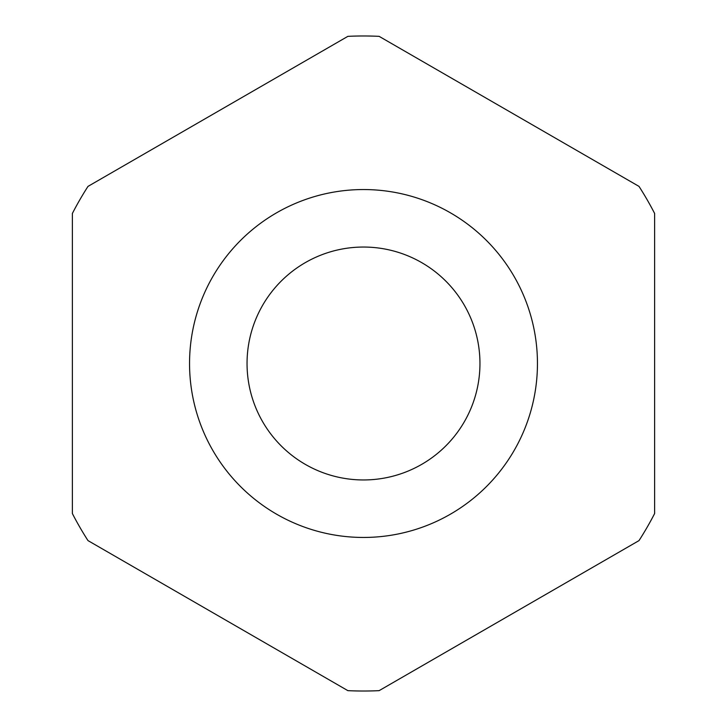 <?xml version="1.0" encoding="UTF-8"?>
<svg xmlns="http://www.w3.org/2000/svg" width="727" height="727" viewBox="0 0 727 727"><rect width="100%" height="100%" fill="white"/><g stroke="black" fill="none" stroke-linecap="round" stroke-linejoin="round"><path stroke-width="1.09" d="M537.453 363.5A173.953 173.953 0 0 0 363.5 189.547A173.953 173.953 0 0 0 189.547 363.5A173.953 173.953 0 0 0 363.5 537.453A173.953 173.953 0 0 0 537.453 363.5M247.044 363.5A116.456 116.456 0 0 0 363.5 479.956A116.456 116.456 0 0 0 479.956 363.5A116.456 116.456 0 0 0 363.5 247.044A116.456 116.456 0 0 0 247.044 363.5M347.879 690.65L87.994 540.606A327.523 327.523 0 0 1 72.373 513.544L72.373 213.456A327.523 327.523 0 0 1 87.994 186.394L347.879 36.35A327.523 327.523 0 0 1 379.121 36.35L639.006 186.394A327.523 327.523 0 0 1 654.627 213.456L654.627 513.544A327.523 327.523 0 0 1 639.006 540.606L379.121 690.65A327.523 327.523 0 0 1 347.879 690.65"/></g></svg>
